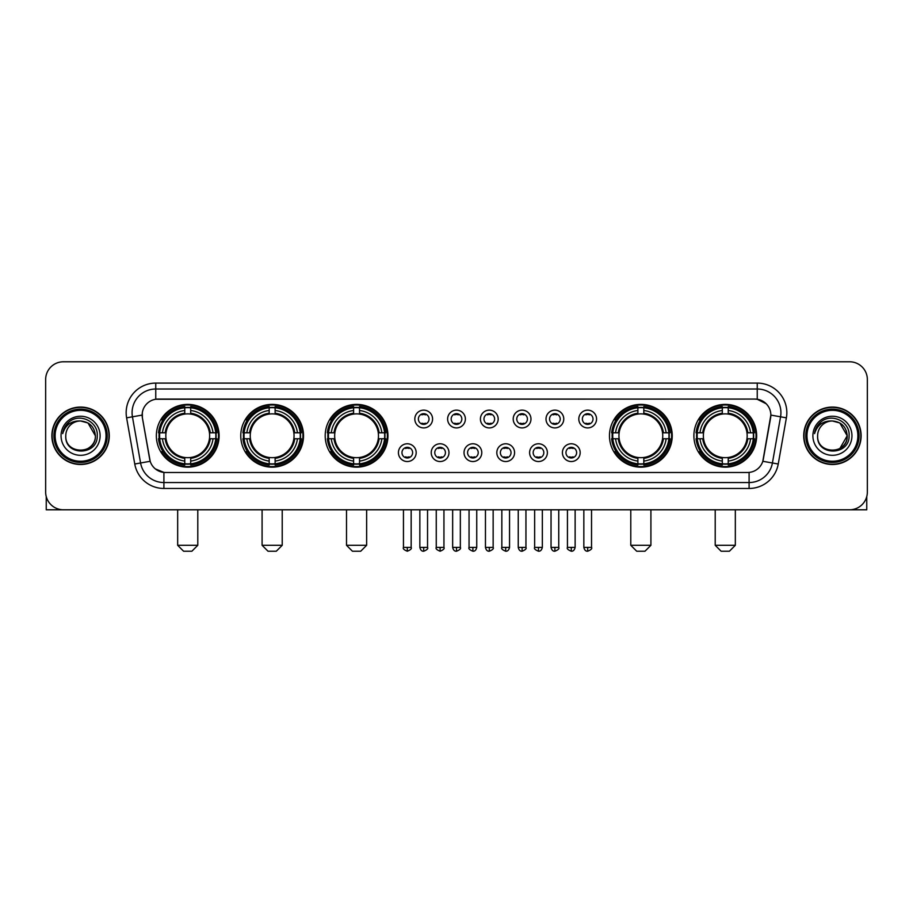 <?xml version="1.0" encoding="UTF-8"?>
<svg xmlns="http://www.w3.org/2000/svg" width="913" height="913" viewBox="0 0 913 913"><rect width="100%" height="100%" fill="white"/><g stroke="black" fill="none" stroke-linecap="round" stroke-linejoin="round"><path stroke-width="1.37" d="M693.891 435.775A31.373 31.373 0 0 0 725.264 467.159A31.373 31.373 0 0 0 756.649 435.775A31.373 31.373 0 0 0 725.264 404.402A31.373 31.373 0 0 0 693.891 435.775M240.77 435.775A31.373 31.373 0 0 0 272.154 467.159A31.373 31.373 0 0 0 303.527 435.775A31.373 31.373 0 0 0 272.154 404.402A31.373 31.373 0 0 0 240.77 435.775M325.199 435.775A31.373 31.373 0 0 0 356.572 467.159A31.373 31.373 0 0 0 387.945 435.775A31.373 31.373 0 0 0 356.572 404.402A31.373 31.373 0 0 0 325.199 435.775M609.473 435.775A31.373 31.373 0 0 0 640.846 467.159A31.373 31.373 0 0 0 672.23 435.775A31.373 31.373 0 0 0 640.846 404.402A31.373 31.373 0 0 0 609.473 435.775M156.351 435.775A31.373 31.373 0 0 0 187.736 467.159A31.373 31.373 0 0 0 219.109 435.775A31.373 31.373 0 0 0 187.736 404.402A31.373 31.373 0 0 0 156.351 435.775M416.18 452.654A8.879 8.879 0 0 1 407.301 461.533A8.879 8.879 0 0 1 398.422 452.654A8.879 8.879 0 0 1 407.301 443.775A8.879 8.879 0 0 1 416.18 452.654M401.971 452.654A5.33 5.33 0 0 0 407.301 457.984A5.33 5.33 0 0 0 412.63 452.654A5.33 5.33 0 0 0 407.301 447.324A5.33 5.33 0 0 0 401.971 452.654M448.979 452.654A8.879 8.879 0 0 1 440.1 461.533A8.879 8.879 0 0 1 431.221 452.654A8.879 8.879 0 0 1 440.1 443.775A8.879 8.879 0 0 1 448.979 452.654M434.771 452.654A5.33 5.33 0 0 0 440.1 457.984A5.33 5.33 0 0 0 445.43 452.654A5.33 5.33 0 0 0 440.1 447.324A5.33 5.33 0 0 0 434.771 452.654M481.779 452.654A8.879 8.879 0 0 1 472.9 461.533A8.879 8.879 0 0 1 464.021 452.654A8.879 8.879 0 0 1 472.9 443.775A8.879 8.879 0 0 1 481.779 452.654M467.57 452.654A5.33 5.33 0 0 0 472.9 457.984A5.33 5.33 0 0 0 478.229 452.654A5.33 5.33 0 0 0 472.9 447.324A5.33 5.33 0 0 0 467.57 452.654M514.578 452.654A8.879 8.879 0 0 1 505.699 461.533A8.879 8.879 0 0 1 496.82 452.654A8.879 8.879 0 0 1 505.699 443.775A8.879 8.879 0 0 1 514.578 452.654M500.37 452.654A5.33 5.33 0 0 0 505.699 457.984A5.33 5.33 0 0 0 511.029 452.654A5.33 5.33 0 0 0 505.699 447.324A5.33 5.33 0 0 0 500.37 452.654M547.378 452.654A8.879 8.879 0 0 1 538.487 461.533A8.879 8.879 0 0 1 529.608 452.654A8.879 8.879 0 0 1 538.487 443.775A8.879 8.879 0 0 1 547.378 452.654M533.169 452.654A5.33 5.33 0 0 0 538.487 457.984A5.33 5.33 0 0 0 543.817 452.654A5.33 5.33 0 0 0 538.487 447.324A5.33 5.33 0 0 0 533.169 452.654M580.166 452.654A8.879 8.879 0 0 1 571.287 461.533A8.879 8.879 0 0 1 562.408 452.654A8.879 8.879 0 0 1 571.287 443.775A8.879 8.879 0 0 1 580.166 452.654M565.957 452.654A5.33 5.33 0 0 0 571.287 457.984A5.33 5.33 0 0 0 576.617 452.654A5.33 5.33 0 0 0 571.287 447.324A5.33 5.33 0 0 0 565.957 452.654M432.579 419.021A8.879 8.879 0 0 1 423.7 427.912A8.879 8.879 0 0 1 414.822 419.021A8.879 8.879 0 0 1 423.7 410.142A8.879 8.879 0 0 1 432.579 419.021M418.371 419.021A5.33 5.33 0 0 0 423.7 424.351A5.33 5.33 0 0 0 429.03 419.021A5.33 5.33 0 0 0 423.7 413.703A5.33 5.33 0 0 0 418.371 419.021M465.379 419.021A8.879 8.879 0 0 1 456.5 427.912A8.879 8.879 0 0 1 447.621 419.021A8.879 8.879 0 0 1 456.5 410.142A8.879 8.879 0 0 1 465.379 419.021M451.17 419.021A5.33 5.33 0 0 0 456.5 424.351A5.33 5.33 0 0 0 461.83 419.021A5.33 5.33 0 0 0 456.5 413.703A5.33 5.33 0 0 0 451.17 419.021M498.178 419.021A8.879 8.879 0 0 1 489.3 427.912A8.879 8.879 0 0 1 480.421 419.021A8.879 8.879 0 0 1 489.3 410.142A8.879 8.879 0 0 1 498.178 419.021M483.97 419.021A5.33 5.33 0 0 0 489.3 424.351A5.33 5.33 0 0 0 494.629 419.021A5.33 5.33 0 0 0 489.3 413.703A5.33 5.33 0 0 0 483.97 419.021M530.978 419.021A8.879 8.879 0 0 1 522.099 427.912A8.879 8.879 0 0 1 513.209 419.021A8.879 8.879 0 0 1 522.099 410.142A8.879 8.879 0 0 1 530.978 419.021M516.769 419.021A5.33 5.33 0 0 0 522.099 424.351A5.33 5.33 0 0 0 527.417 419.021A5.33 5.33 0 0 0 522.099 413.703A5.33 5.33 0 0 0 516.769 419.021M563.766 419.021A8.879 8.879 0 0 1 554.887 427.912A8.879 8.879 0 0 1 546.008 419.021A8.879 8.879 0 0 1 554.887 410.142A8.879 8.879 0 0 1 563.766 419.021M549.558 419.021A5.33 5.33 0 0 0 554.887 424.351A5.33 5.33 0 0 0 560.217 419.021A5.33 5.33 0 0 0 554.887 413.703A5.33 5.33 0 0 0 549.558 419.021M596.566 419.021A8.879 8.879 0 0 1 587.687 427.912A8.879 8.879 0 0 1 578.808 419.021A8.879 8.879 0 0 1 587.687 410.142A8.879 8.879 0 0 1 596.566 419.021M582.357 419.021A5.33 5.33 0 0 0 587.687 424.351A5.33 5.33 0 0 0 593.016 419.021A5.33 5.33 0 0 0 587.687 413.703A5.33 5.33 0 0 0 582.357 419.021M134.759 464.009L126.61 417.834A29.604 29.604 0 0 1 155.758 383.095L757.242 383.095A29.604 29.604 0 0 1 786.39 417.834L778.241 464.009A29.604 29.604 0 0 1 749.094 488.466L163.906 488.466A29.604 29.604 0 0 1 134.759 464.009L140.579 462.982L132.442 416.807A23.681 23.681 0 0 1 155.758 389.006L757.242 389.006A23.681 23.681 0 0 1 780.558 416.807L772.421 462.982A23.681 23.681 0 0 1 749.094 482.543L163.906 482.543A23.681 23.681 0 0 1 140.579 462.982L150.189 461.282L142.394 417.834A15.989 15.989 0 0 1 158.132 399.072L754.868 399.072A15.989 15.989 0 0 1 770.606 417.834L763.302 459.273A15.989 15.989 0 0 1 747.564 472.489L165.436 472.489A15.989 15.989 0 0 1 149.698 459.273L142.394 417.834L142.325 412.687M159.17 438.742A28.714 28.714 0 0 1 159.17 432.819M612.292 438.742A28.714 28.714 0 0 1 612.292 432.819M328.007 438.742A28.714 28.714 0 0 1 328.007 432.819M243.588 438.742A28.714 28.714 0 0 1 243.588 432.819M696.71 438.742A28.714 28.714 0 0 1 696.71 432.819M51.87 435.775A28.714 28.714 0 0 0 80.584 464.489A28.714 28.714 0 0 0 109.286 435.775A28.714 28.714 0 0 0 80.584 407.072A28.714 28.714 0 0 0 51.87 435.775M803.714 435.775A28.714 28.714 0 0 0 832.416 464.489A28.714 28.714 0 0 0 861.13 435.775A28.714 28.714 0 0 0 832.416 407.072A28.714 28.714 0 0 0 803.714 435.775M155.758 383.095L155.758 399.255L754.868 399.072L757.242 399.255L766.167 403.751M747.564 472.489L165.436 472.489M163.906 488.466L163.906 472.409L155.37 468.917M786.39 417.834L770.857 415.095L762.812 461.282L778.241 464.009M867.35 379.534A17.758 17.758 0 0 0 849.592 361.776L63.408 361.776A17.758 17.758 0 0 0 45.65 379.534L45.65 492.016A17.758 17.758 0 0 0 63.408 509.785L849.592 509.785A17.758 17.758 0 0 0 867.35 492.016L867.35 379.534L867.35 492.016M45.65 379.534L45.65 492.016M849.592 361.776L63.408 361.776M63.408 509.785L849.592 509.785M46.243 496.569L46.243 509.785L114.912 509.785M106.034 435.775A25.461 25.461 0 0 0 80.584 410.325A25.461 25.461 0 0 0 55.122 435.775A25.461 25.461 0 0 0 80.584 461.236A25.461 25.461 0 0 0 106.034 435.775M107.22 435.775A26.637 26.637 0 0 0 80.584 409.138A26.637 26.637 0 0 0 53.935 435.775A26.637 26.637 0 0 0 80.584 462.423A26.637 26.637 0 0 0 107.22 435.775M108.989 435.775A28.417 28.417 0 0 0 80.584 407.369A28.417 28.417 0 0 0 52.167 435.775A28.417 28.417 0 0 0 80.584 464.192A28.417 28.417 0 0 0 108.989 435.775M95.374 435.775C94.496 426.793 89.565 421.852 80.584 420.984L87.979 422.959L95.374 435.775L87.979 422.959L80.584 420.984L87.979 422.959L95.374 435.775L87.979 422.959L80.584 420.984L87.979 422.959L95.374 435.775C96.287 454.868 64.869 454.868 65.782 435.775C64.458 456.317 97.942 455.861 97.246 435.775C98.342 421.68 79.876 412.722 69.228 421.806C65.519 424.91 63.339 428.848 62.7 433.629C65.496 424.807 71.454 420.596 80.584 420.984L87.979 422.959L95.374 435.775C96.287 454.868 64.869 454.868 65.782 435.775C64.869 454.868 96.287 454.868 95.374 435.775C96.287 454.868 64.869 454.868 65.782 435.775C64.869 454.868 96.287 454.868 95.374 435.775C96.287 454.868 64.869 454.868 65.782 435.775C64.869 454.868 96.287 454.868 95.374 435.775C96.287 454.868 64.869 454.868 65.782 435.775C64.869 454.868 96.287 454.868 95.374 435.775C96.287 454.868 64.869 454.868 65.782 435.775C64.869 454.868 96.287 454.868 95.374 435.775C96.287 454.868 64.869 454.868 65.782 435.775C64.869 454.868 96.287 454.868 95.374 435.775C96.287 454.868 64.869 454.868 65.782 435.775A14.802 14.802 0 0 1 80.584 420.984L87.979 422.959L95.374 435.775C95.968 447.267 81.2 454.902 72.184 447.975M61.045 435.775A19.538 19.538 0 0 0 80.584 455.313A19.538 19.538 0 0 0 100.11 435.775A19.538 19.538 0 0 0 80.584 416.248A19.538 19.538 0 0 0 61.045 435.775M69.228 421.806L64.857 426.999M64.595 427.501L64.983 426.782L64.595 427.501M191.878 551.224L183.581 551.224L177.67 545.301L197.79 545.301L191.878 551.224M190.691 463.804L190.691 464.991A29.364 29.364 0 0 0 216.94 438.742L215.753 438.742A28.177 28.177 0 0 1 190.691 463.804L190.691 461.065A25.461 25.461 0 0 0 213.014 438.742L209.431 438.742A21.901 21.901 0 0 0 190.691 414.08L190.691 407.757A28.177 28.177 0 0 1 215.753 432.819L216.94 432.819A29.364 29.364 0 0 0 190.691 406.57L190.691 407.757M159.707 438.742L158.52 438.742A29.364 29.364 0 0 0 184.768 464.991L184.768 463.804A28.177 28.177 0 0 1 159.707 438.742L162.446 438.742A25.461 25.461 0 0 0 184.768 461.065L184.768 457.481A21.901 21.901 0 0 0 209.431 438.742L210.31 438.742A22.768 22.768 0 0 1 190.691 458.36L190.691 461.065M184.768 407.757L184.768 406.57A29.364 29.364 0 0 0 158.52 432.819L159.707 432.819A28.177 28.177 0 0 1 184.768 407.757L184.768 410.496A25.461 25.461 0 0 0 162.446 432.819L166.029 432.819A21.901 21.901 0 0 0 184.768 457.481L184.768 458.36A22.768 22.768 0 0 1 165.15 438.742L162.446 438.742M159.764 438.742A28.12 28.12 0 0 1 159.764 432.819M190.691 407.814A28.12 28.12 0 0 0 184.768 407.814M215.696 432.819A28.12 28.12 0 0 1 215.696 438.742M215.753 432.819L213.014 432.819A25.461 25.461 0 0 0 190.691 410.496M213.014 438.742L215.753 438.742M184.768 461.065L184.768 463.804M209.431 432.819L213.014 432.819M190.691 457.516L190.691 458.36M184.768 457.481A21.901 21.901 0 0 1 166.029 438.742L165.15 438.742M190.691 463.747A28.12 28.12 0 0 1 184.768 463.747M162.446 432.819L159.707 432.819M184.768 414.034L184.768 410.496M190.691 414.08A21.901 21.901 0 0 0 166.029 432.819L165.15 432.819A22.768 22.768 0 0 1 184.768 413.201M190.691 414.046L190.691 413.201A22.768 22.768 0 0 1 210.31 432.819M163.096 419.797L161.418 419.797A30.78 30.78 0 0 1 218.515 435.775A30.78 30.78 0 0 1 161.418 451.764L163.096 451.764M276.297 551.224L268.011 551.224L262.088 545.301L282.22 545.301L276.297 551.224M275.11 463.804L275.11 464.991A29.364 29.364 0 0 0 301.358 438.742L300.172 438.742A28.177 28.177 0 0 1 275.11 463.804L275.11 461.065A25.461 25.461 0 0 0 297.433 438.742L293.849 438.742A21.901 21.901 0 0 0 275.11 414.08L275.11 407.757A28.177 28.177 0 0 1 300.172 432.819L301.358 432.819A29.364 29.364 0 0 0 275.11 406.57L275.11 407.757M244.125 438.742L242.938 438.742A29.364 29.364 0 0 0 269.187 464.991L269.187 463.804A28.177 28.177 0 0 1 244.125 438.742L246.864 438.742A25.461 25.461 0 0 0 269.187 461.065L269.187 457.481A21.901 21.901 0 0 0 293.849 438.742L294.728 438.742A22.768 22.768 0 0 1 275.11 458.36L275.11 461.065M269.187 407.757L269.187 406.57A29.364 29.364 0 0 0 242.938 432.819L244.125 432.819A28.177 28.177 0 0 1 269.187 407.757L269.187 410.496A25.461 25.461 0 0 0 246.864 432.819L250.447 432.819A21.901 21.901 0 0 0 269.187 457.481L269.187 458.36A22.768 22.768 0 0 1 249.569 438.742L246.864 438.742M244.182 438.742A28.12 28.12 0 0 1 244.182 432.819M275.11 407.814A28.12 28.12 0 0 0 269.187 407.814M300.115 432.819A28.12 28.12 0 0 1 300.115 438.742M300.172 432.819L297.433 432.819A25.461 25.461 0 0 0 275.11 410.496M297.433 438.742L300.172 438.742M269.187 461.065L269.187 463.804M293.849 432.819L297.433 432.819M275.11 457.516L275.11 458.36M269.187 457.481A21.901 21.901 0 0 1 250.447 438.742L249.569 438.742M275.11 463.747A28.12 28.12 0 0 1 269.187 463.747M246.864 432.819L244.125 432.819M269.187 414.034L269.187 410.496M275.11 414.08A21.901 21.901 0 0 0 250.447 432.819L249.569 432.819A22.768 22.768 0 0 1 269.187 413.201M275.11 414.046L275.11 413.201A22.768 22.768 0 0 1 294.728 432.819M247.514 419.797L245.837 419.797A30.78 30.78 0 0 1 302.933 435.775A30.78 30.78 0 0 1 245.837 451.764L247.514 451.764M360.715 551.224L352.429 551.224L346.506 545.301L366.638 545.301L360.715 551.224M359.528 463.804L359.528 464.991A29.364 29.364 0 0 0 385.788 438.742L384.59 438.742A28.177 28.177 0 0 1 359.528 463.804L359.528 461.065A25.461 25.461 0 0 0 381.851 438.742L378.279 438.742A21.901 21.901 0 0 0 359.528 414.08L359.528 407.757A28.177 28.177 0 0 1 384.59 432.819L385.788 432.819A29.364 29.364 0 0 0 359.528 406.57L359.528 407.757M328.543 438.742L327.356 438.742A29.364 29.364 0 0 0 353.605 464.991L353.605 463.804A28.177 28.177 0 0 1 328.543 438.742L331.282 438.742A25.461 25.461 0 0 0 353.605 461.065L353.605 457.481A21.901 21.901 0 0 0 378.279 438.742L379.146 438.742A22.768 22.768 0 0 1 359.528 458.36L359.528 461.065M353.605 407.757L353.605 406.57A29.364 29.364 0 0 0 327.356 432.819L328.543 432.819A28.177 28.177 0 0 1 353.605 407.757L353.605 410.496A25.461 25.461 0 0 0 331.282 432.819L334.866 432.819A21.901 21.901 0 0 0 353.605 457.481L353.605 458.36A22.768 22.768 0 0 1 333.987 438.742L331.282 438.742M328.612 438.742A28.12 28.12 0 0 1 328.612 432.819M359.528 407.814A28.12 28.12 0 0 0 353.605 407.814M384.533 432.819A28.12 28.12 0 0 1 384.533 438.742M384.59 432.819L381.851 432.819A25.461 25.461 0 0 0 359.528 410.496M381.851 438.742L384.59 438.742M353.605 461.065L353.605 463.804M378.279 432.819L381.851 432.819M359.528 457.516L359.528 458.36M353.605 457.481A21.901 21.901 0 0 1 334.866 438.742L333.987 438.742M359.528 463.747A28.12 28.12 0 0 1 353.605 463.747M331.282 432.819L328.543 432.819M353.605 414.034L353.605 410.496M359.528 414.08A21.901 21.901 0 0 0 334.866 432.819L333.987 432.819A22.768 22.768 0 0 1 353.605 413.201M359.528 414.046L359.528 413.201A22.768 22.768 0 0 1 379.146 432.819M331.944 419.797L330.266 419.797A30.78 30.78 0 0 1 387.352 435.775A30.78 30.78 0 0 1 330.266 451.764L331.944 451.764M644.989 551.224L636.703 551.224L630.78 545.301L650.912 545.301L644.989 551.224M643.813 463.804L643.813 464.991A29.364 29.364 0 0 0 670.062 438.742L668.875 438.742A28.177 28.177 0 0 1 643.813 463.804L643.813 461.065A25.461 25.461 0 0 0 666.136 438.742L662.553 438.742A21.901 21.901 0 0 0 643.813 414.08L643.813 407.757A28.177 28.177 0 0 1 668.875 432.819L670.062 432.819A29.364 29.364 0 0 0 643.813 406.57L643.813 407.757M612.828 438.742L611.642 438.742A29.364 29.364 0 0 0 637.89 464.991L637.89 463.804A28.177 28.177 0 0 1 612.828 438.742L615.567 438.742A25.461 25.461 0 0 0 637.89 461.065L637.89 457.481A21.901 21.901 0 0 0 662.553 438.742L663.431 438.742A22.768 22.768 0 0 1 643.813 458.36L643.813 461.065M637.89 407.757L637.89 406.57A29.364 29.364 0 0 0 611.642 432.819L612.828 432.819A28.177 28.177 0 0 1 637.89 407.757L637.89 410.496A25.461 25.461 0 0 0 615.567 432.819L619.151 432.819A21.901 21.901 0 0 0 637.89 457.481L637.89 458.36A22.768 22.768 0 0 1 618.272 438.742L615.567 438.742M612.885 438.742A28.12 28.12 0 0 1 612.885 432.819M643.813 407.814A28.12 28.12 0 0 0 637.89 407.814M668.818 432.819A28.12 28.12 0 0 1 668.818 438.742M668.875 432.819L666.136 432.819A25.461 25.461 0 0 0 643.813 410.496M666.136 438.742L668.875 438.742M637.89 461.065L637.89 463.804M662.553 432.819L666.136 432.819M643.813 457.516L643.813 458.36M637.89 457.481A21.901 21.901 0 0 1 619.151 438.742L618.272 438.742M643.813 463.747A28.12 28.12 0 0 1 637.89 463.747M615.567 432.819L612.828 432.819M637.89 414.034L637.89 410.496M643.813 414.08A21.901 21.901 0 0 0 619.151 432.819L618.272 432.819A22.768 22.768 0 0 1 637.89 413.201M643.813 414.046L643.813 413.201A22.768 22.768 0 0 1 663.431 432.819M616.218 419.797L614.54 419.797A30.78 30.78 0 0 1 671.637 435.775A30.78 30.78 0 0 1 614.54 451.764L616.218 451.764M729.419 551.224L721.122 551.224L715.21 545.301L735.33 545.301L729.419 551.224M728.232 463.804L728.232 464.991A29.364 29.364 0 0 0 754.48 438.742L753.293 438.742A28.177 28.177 0 0 1 728.232 463.804L728.232 461.065A25.461 25.461 0 0 0 750.554 438.742L746.971 438.742A21.901 21.901 0 0 0 728.232 414.08L728.232 407.757A28.177 28.177 0 0 1 753.293 432.819L754.48 432.819A29.364 29.364 0 0 0 728.232 406.57L728.232 407.757M697.247 438.742L696.06 438.742A29.364 29.364 0 0 0 722.309 464.991L722.309 463.804A28.177 28.177 0 0 1 697.247 438.742L699.986 438.742A25.461 25.461 0 0 0 722.309 461.065L722.309 457.481A21.901 21.901 0 0 0 746.971 438.742L747.85 438.742A22.768 22.768 0 0 1 728.232 458.36L728.232 461.065M722.309 407.757L722.309 406.57A29.364 29.364 0 0 0 696.06 432.819L697.247 432.819A28.177 28.177 0 0 1 722.309 407.757L722.309 410.496A25.461 25.461 0 0 0 699.986 432.819L703.569 432.819A21.901 21.901 0 0 0 722.309 457.481L722.309 458.36A22.768 22.768 0 0 1 702.69 438.742L699.986 438.742M697.304 438.742A28.12 28.12 0 0 1 697.304 432.819M728.232 407.814A28.12 28.12 0 0 0 722.309 407.814M753.236 432.819A28.12 28.12 0 0 1 753.236 438.742M753.293 432.819L750.554 432.819A25.461 25.461 0 0 0 728.232 410.496M750.554 438.742L753.293 438.742M722.309 461.065L722.309 463.804M746.971 432.819L750.554 432.819M728.232 457.516L728.232 458.36M722.309 457.481A21.901 21.901 0 0 1 703.569 438.742L702.69 438.742M728.232 463.747A28.12 28.12 0 0 1 722.309 463.747M699.986 432.819L697.247 432.819M722.309 414.034L722.309 410.496M728.232 414.08A21.901 21.901 0 0 0 703.569 432.819L702.69 432.819A22.768 22.768 0 0 1 722.309 413.201M728.232 414.046L728.232 413.201A22.768 22.768 0 0 1 747.85 432.819M700.636 419.797L698.959 419.797A30.78 30.78 0 0 1 756.055 435.775A30.78 30.78 0 0 1 698.959 451.764L700.636 451.764M421.932 424.054L421.932 423.21A4.542 4.542 0 0 0 425.481 423.21L425.481 424.054M425.481 414L425.481 414.844A4.542 4.542 0 0 0 421.932 414.844L421.932 414M454.72 424.054L454.72 423.21A4.542 4.542 0 0 0 458.28 423.21L458.28 424.054M458.28 414L458.28 414.844A4.542 4.542 0 0 0 454.72 414.844L454.72 414M487.519 424.054L487.519 423.21A4.542 4.542 0 0 0 491.068 423.21L491.068 424.054M491.068 414L491.068 414.844A4.542 4.542 0 0 0 487.519 414.844L487.519 414M520.319 424.054L520.319 423.21A4.542 4.542 0 0 0 523.868 423.21L523.868 424.054M523.868 414L523.868 414.844A4.542 4.542 0 0 0 520.319 414.844L520.319 414M553.118 424.054L553.118 423.21A4.542 4.542 0 0 0 556.668 423.21L556.668 424.054M556.668 414L556.668 414.844A4.542 4.542 0 0 0 553.118 414.844L553.118 414M585.906 424.054L585.906 423.21A4.542 4.542 0 0 0 589.467 423.21L589.467 424.054M589.467 414L589.467 414.844A4.542 4.542 0 0 0 585.906 414.844L585.906 414M405.532 457.675L405.532 456.831A4.542 4.542 0 0 0 409.081 456.831L409.081 457.675M409.081 447.632L409.081 448.477A4.542 4.542 0 0 0 405.532 448.477L405.532 447.632M438.32 457.675L438.32 456.831A4.542 4.542 0 0 0 441.881 456.831L441.881 457.675M441.881 447.632L441.881 448.477A4.542 4.542 0 0 0 438.32 448.477L438.32 447.632M471.119 457.675L471.119 456.831A4.542 4.542 0 0 0 474.68 456.831L474.68 457.675M474.68 447.632L474.68 448.477A4.542 4.542 0 0 0 471.119 448.477L471.119 447.632M503.919 457.675L503.919 456.831A4.542 4.542 0 0 0 507.468 456.831L507.468 457.675M507.468 447.632L507.468 448.477A4.542 4.542 0 0 0 503.919 448.477L503.919 447.632M536.718 457.675L536.718 456.831A4.542 4.542 0 0 0 540.268 456.831L540.268 457.675M540.268 447.632L540.268 448.477A4.542 4.542 0 0 0 536.718 448.477L536.718 447.632M569.518 457.675L569.518 456.831A4.542 4.542 0 0 0 573.067 456.831L573.067 457.675M573.067 447.632L573.067 448.477A4.542 4.542 0 0 0 569.518 448.477L569.518 447.632M866.757 496.569L866.757 509.785L798.088 509.785M857.878 435.775A25.461 25.461 0 0 0 832.416 410.325A25.461 25.461 0 0 0 806.966 435.775A25.461 25.461 0 0 0 832.416 461.236A25.461 25.461 0 0 0 857.878 435.775M859.065 435.775A26.637 26.637 0 0 0 832.416 409.138A26.637 26.637 0 0 0 805.78 435.775A26.637 26.637 0 0 0 832.416 462.423A26.637 26.637 0 0 0 859.065 435.775M860.833 435.775A28.417 28.417 0 0 0 832.416 407.369A28.417 28.417 0 0 0 804.011 435.775A28.417 28.417 0 0 0 832.416 464.192A28.417 28.417 0 0 0 860.833 435.775M846.351 430.765L847.218 435.775L839.823 422.959L832.416 420.984L839.823 422.959L847.218 435.775L839.823 422.959L832.416 420.984L839.823 422.959L847.218 435.775L839.823 422.959L832.416 420.984L839.823 422.959L847.218 435.775C848.131 454.868 816.713 454.868 817.626 435.775C816.302 456.317 849.786 455.861 849.09 435.775C850.186 421.68 831.72 412.722 821.072 421.806C817.363 424.91 815.183 428.848 814.544 433.629C817.34 424.807 823.298 420.596 832.416 420.984L839.823 422.959L847.218 435.775C848.131 454.868 816.713 454.868 817.626 435.775C816.713 454.868 848.131 454.868 847.218 435.775L839.823 448.603L847.218 435.775C848.131 454.868 816.713 454.868 817.626 435.775C816.713 454.868 848.131 454.868 847.218 435.775C848.131 454.868 816.713 454.868 817.626 435.775C816.713 454.868 848.131 454.868 847.218 435.775C848.131 454.868 816.713 454.868 817.626 435.775C816.713 454.868 848.131 454.868 847.218 435.775C848.131 454.868 816.713 454.868 817.626 435.775C816.713 454.868 848.131 454.868 847.218 435.775C848.131 454.868 816.713 454.868 817.626 435.775A14.802 14.802 0 0 1 832.416 420.984L839.823 422.959L847.218 435.775C847.812 447.267 833.044 454.902 824.028 447.975M832.416 420.984C841.409 421.852 846.34 426.793 847.218 435.775M812.89 435.775A19.538 19.538 0 0 0 832.416 455.313A19.538 19.538 0 0 0 851.955 435.775A19.538 19.538 0 0 0 832.416 416.248A19.538 19.538 0 0 0 812.89 435.775M821.072 421.806L816.701 426.999M816.439 427.501L816.827 426.782M757.242 383.095L757.242 399.255M126.61 417.834L132.442 416.807A23.681 23.681 0 0 1 132.077 412.687M132.442 416.807L142.143 415.095M749.094 472.409L749.094 488.466M190.691 457.481A21.901 21.901 0 0 0 209.431 438.742M184.768 464.009A28.383 28.383 0 0 0 190.691 464.009M215.959 438.742A28.383 28.383 0 0 0 215.959 432.819M190.691 407.552A28.383 28.383 0 0 0 184.768 407.552M275.11 457.481A21.901 21.901 0 0 0 293.849 438.742M269.187 464.009A28.383 28.383 0 0 0 275.11 464.009M300.377 438.742A28.383 28.383 0 0 0 300.377 432.819M275.11 407.552A28.383 28.383 0 0 0 269.187 407.552M359.528 457.481A21.901 21.901 0 0 0 378.279 438.742M353.605 464.009A28.383 28.383 0 0 0 359.528 464.009M384.795 438.742A28.383 28.383 0 0 0 384.795 432.819M359.528 407.552A28.383 28.383 0 0 0 353.605 407.552M643.813 457.481A21.901 21.901 0 0 0 662.553 438.742M637.89 464.009A28.383 28.383 0 0 0 643.813 464.009M669.081 438.742A28.383 28.383 0 0 0 669.081 432.819M643.813 407.552A28.383 28.383 0 0 0 637.89 407.552M728.232 457.481A21.901 21.901 0 0 0 746.971 438.742M722.309 464.009A28.383 28.383 0 0 0 728.232 464.009M753.499 438.742A28.383 28.383 0 0 0 753.499 432.819M728.232 407.552A28.383 28.383 0 0 0 722.309 407.552M423.7 547.378L419.854 547.378C420.528 550.117 421.806 551.395 423.7 551.224L423.7 547.378L427.546 547.378L427.546 509.785M456.5 547.378L452.654 547.378C453.327 550.117 454.606 551.395 456.5 551.224L456.5 547.378L460.346 547.378L460.346 509.785M489.3 547.378L485.454 547.378C486.115 550.117 487.405 551.395 489.3 551.224L489.3 547.378L493.146 547.378L493.146 509.785M522.099 547.378L518.242 547.378C518.915 550.117 520.205 551.395 522.099 551.224L522.099 547.378L525.945 547.378L525.945 509.785M554.887 547.378L551.041 547.378C551.714 550.117 552.993 551.395 554.887 551.224L554.887 547.378L558.745 547.378L558.745 509.785M587.687 547.378L583.841 547.378C584.514 550.117 585.792 551.395 587.687 551.224L587.687 547.378L591.533 547.378L591.533 509.785M407.301 547.378L403.455 547.378C402.679 548.599 403.957 549.888 407.301 551.224L407.301 547.378L411.158 547.378L411.158 509.785M440.1 547.378L436.254 547.378C435.478 548.599 436.756 549.888 440.1 551.224L440.1 547.378L443.946 547.378L443.946 509.785M472.9 547.378L469.054 547.378C468.266 548.599 469.556 549.888 472.9 551.224L472.9 547.378L476.746 547.378L476.746 509.785M505.699 547.378L501.842 547.378C501.066 548.599 502.344 549.888 505.699 551.224L505.699 547.378L509.545 547.378L509.545 509.785M538.487 547.378L534.641 547.378C533.865 548.599 535.144 549.888 538.487 551.224L538.487 547.378L542.345 547.378L542.345 509.785M571.287 547.378L567.441 547.378C566.665 548.599 567.943 549.888 571.287 551.224L571.287 547.378L575.133 547.378L575.133 509.785M197.79 509.785L197.79 545.301M177.67 509.785L177.67 545.301M282.22 509.785L282.22 545.301M262.088 509.785L262.088 545.301M366.638 509.785L366.638 545.301M346.506 509.785L346.506 545.301M650.912 509.785L650.912 545.301M630.78 509.785L630.78 545.301M735.33 509.785L735.33 545.301M715.21 509.785L715.21 545.301M419.854 547.378L419.854 509.785M427.546 547.378C428.334 548.599 427.044 549.888 423.7 551.224M452.654 547.378L452.654 509.785M460.346 547.378C461.133 548.599 459.844 549.888 456.5 551.224M485.454 547.378L485.454 509.785M493.146 547.378C493.922 548.599 492.643 549.888 489.3 551.224M518.242 547.378L518.242 509.785M525.945 547.378C526.721 548.599 525.443 549.888 522.099 551.224M551.041 547.378L551.041 509.785M558.745 547.378C559.521 548.599 558.242 549.888 554.887 551.224M583.841 547.378L583.841 509.785M591.533 547.378C592.32 548.599 591.031 549.888 587.687 551.224M403.455 547.378L403.455 509.785M411.158 547.378C411.934 548.599 410.656 549.888 407.301 551.224M436.254 547.378L436.254 509.785M443.946 547.378C444.734 548.599 443.444 549.888 440.1 551.224M469.054 547.378L469.054 509.785M476.746 547.378C476.072 550.117 474.794 551.395 472.9 551.224M501.842 547.378L501.842 509.785M509.545 547.378C508.872 550.117 507.594 551.395 505.699 551.224M534.641 547.378L534.641 509.785M542.345 547.378C541.671 550.117 540.382 551.395 538.487 551.224M567.441 547.378L567.441 509.785M575.133 547.378C574.471 550.117 573.181 551.395 571.287 551.224"/></g></svg>
